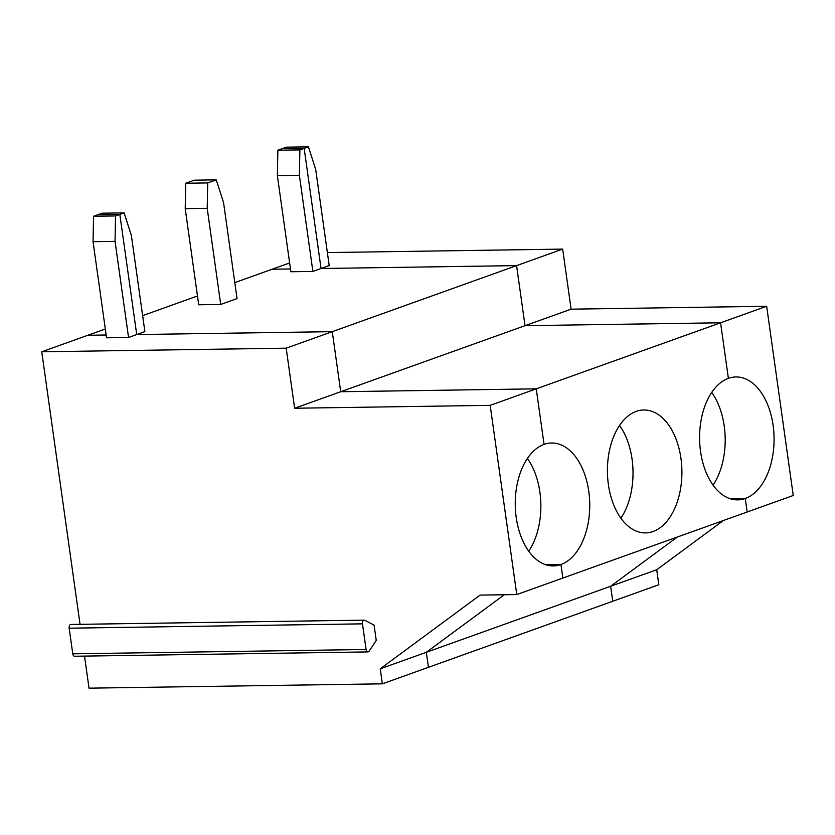 <?xml version="1.0" encoding="UTF-8"?>
<svg xmlns="http://www.w3.org/2000/svg" width="835" height="835" viewBox="0 0 835 835"><rect width="100%" height="100%" fill="white"/><g stroke="black" fill="none" stroke-linecap="round" stroke-linejoin="round"><path stroke-width="1.25" d="M711.702 392.408A61.466 37.241 -90.8 0 1 713.069 485.145M115.554 215.952L124.112 212.883L102.11 213.207L93.562 216.275L115.554 215.952L115.042 241.367L128.559 337.476L136.721 334.553L332.267 331.662L340.711 391.73L536.258 388.839L490.176 405.351L294.63 408.242L340.711 391.73L536.258 388.839L544.065 444.397A61.466 37.241 89.2 0 0 515.55 511.281A61.466 37.241 89.2 0 0 553.417 565.921A61.466 37.241 89.2 0 0 560.953 564.533L562.853 578.05L793.25 495.489L766.655 306.278L720.574 322.79L525.027 325.681L571.109 309.169L562.665 249.101L516.583 265.613L321.037 268.505L304.159 148.369L282.157 148.693L277.878 150.227L299.88 149.893L299.368 175.319L312.874 271.427L321.037 268.505L304.159 148.369L299.88 149.893M766.655 306.278L571.109 309.169M286.436 147.158L282.157 148.693L304.159 148.369L308.428 146.835L286.436 147.158M490.176 405.351L516.771 594.562L562.853 578.05L560.953 564.533L545.84 564.763L560.953 564.533A61.466 37.241 -90.8 0 0 589.458 497.66A61.466 37.241 -90.8 0 0 551.601 443.009A61.466 37.241 -90.8 0 0 544.065 444.397L536.258 388.839L720.574 322.79L728.381 378.349A61.466 37.241 -90.8 0 1 735.917 376.961A61.466 37.241 -90.8 0 1 773.784 431.601A61.466 37.241 -90.8 0 1 745.269 498.485A61.466 37.241 -90.8 0 1 737.733 499.873A61.466 37.241 -90.8 0 1 699.876 445.232A61.466 37.241 -90.8 0 1 728.381 378.349L720.574 322.79L525.027 325.681L516.583 265.613L321.037 268.505L329.199 265.572L315.693 169.463L308.428 146.835M234.792 282.606L272.147 269.225L290.486 268.954L272.147 269.225L289.641 262.962M327.372 252.577L562.665 249.101M656.717 569.741L610.635 586.253L677.331 537.03L610.635 586.253L612.754 601.263L658.825 584.75L656.717 569.741L723.413 520.518M745.269 498.485L730.166 498.704L745.269 498.485L747.168 512.001L745.269 498.485M374.101 625.154L364.843 620.28A3.069 1.858 89.2 0 0 364.258 620.134A3.069 1.858 89.2 0 0 362.484 623.849L366.085 649.494A3.069 1.858 89.2 0 0 367.943 651.916A3.069 1.858 89.2 0 0 369.174 651.112L376.241 640.393L374.101 625.154M80.056 624.329L41.75 351.786L286.186 348.174L332.267 331.662L340.711 391.73L525.027 325.681L516.583 265.613L332.267 331.662L136.721 334.553L119.833 214.418L97.831 214.741L119.833 214.418L136.721 334.553L144.883 331.62L131.377 235.512L124.112 212.883M364.258 620.134L70.933 624.465A3.069 1.858 89.2 0 0 69.159 628.191L72.77 653.826A3.069 1.858 89.2 0 0 74.628 656.247L367.943 651.916M380.238 668.814L382.346 683.834L428.428 667.322L426.32 652.302L610.635 586.253L612.754 601.263L428.428 667.322L426.32 652.302L380.238 668.814L480.104 595.104L516.771 594.562M115.042 241.367L93.05 241.691L93.562 216.275M128.559 337.476L106.556 337.799L93.05 241.691M382.346 683.834L89.021 688.165L84.523 656.101M105.314 329.011L87.832 335.273L106.16 335.002L87.832 335.273L41.75 351.786M286.186 348.174L294.63 408.242M426.32 652.302L504.298 594.75L426.32 652.302M220.711 304.451L198.72 304.775L185.213 208.666L207.205 208.343L207.717 182.917L216.265 179.859L223.54 202.487L237.046 298.596L220.711 304.451L207.205 208.343M185.213 208.666L185.725 183.251L207.717 182.917M197.477 295.987L142.639 315.64M216.265 179.859L194.273 180.183L185.725 183.251M312.874 271.427L290.872 271.751L277.366 175.642L299.368 175.319M277.366 175.642L277.878 150.227M619.539 425.433A61.466 37.241 -90.8 0 1 620.906 518.17M653.106 531.509A61.466 37.241 -90.8 0 1 645.58 532.897A61.466 37.241 -90.8 0 1 607.421 471.994A61.466 37.241 -90.8 0 1 643.754 409.985A61.466 37.241 -90.8 0 1 681.621 464.625A61.466 37.241 -90.8 0 1 653.106 531.509M527.376 458.457A61.466 37.241 -90.8 0 1 528.753 551.194M72.77 653.826L366.085 649.494M69.159 628.191L362.484 623.849"/></g></svg>
